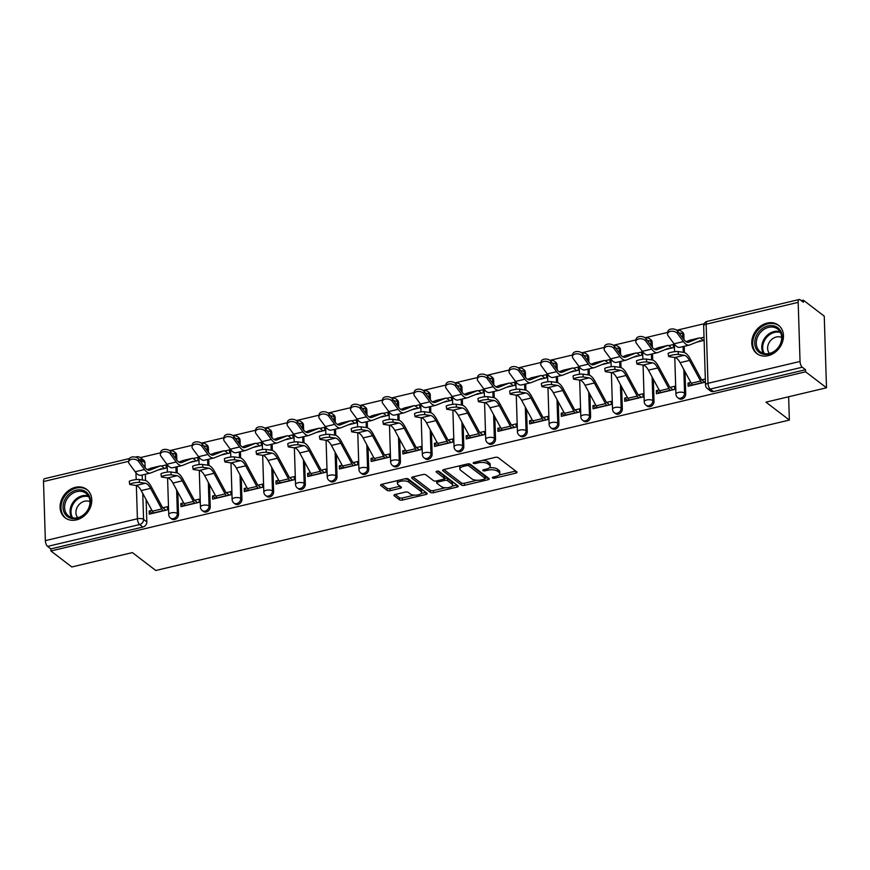 <?xml version="1.0" encoding="UTF-8"?>
<svg xmlns="http://www.w3.org/2000/svg" width="870" height="870" viewBox="0 0 870 870"><rect width="100%" height="100%" fill="white"/><g stroke="black" fill="none" stroke-linecap="round" stroke-linejoin="round"><path stroke-width="1.3" d="M492.518 477.945A1.577 0.642 178.2 0 0 494.638 478.163L515.823 473.139A2.251 0.913 178.2 0 0 517.041 472.279A2.251 0.913 178.2 0 0 516.791 471.877L498.227 457.685A2.251 0.913 178.2 0 0 495.204 457.37L474.019 462.405A1.577 0.642 178.2 0 0 473.16 463.003A1.577 0.642 178.2 0 0 473.334 463.286A1.577 0.642 178.2 0 0 475.455 463.503L478.195 462.851A7.188 2.936 178.2 0 1 487.885 463.862L489.429 465.048A7.188 2.936 178.2 0 1 490.234 466.331A7.188 2.936 178.2 0 1 486.341 469.082L483.6 469.735A1.577 0.642 178.2 0 0 482.752 470.333A1.577 0.642 178.2 0 0 482.926 470.616A1.577 0.642 178.2 0 0 485.047 470.833L487.787 470.181A7.188 2.936 178.2 0 1 497.466 471.192L499.021 472.377A7.188 2.936 178.2 0 1 499.815 473.661A7.188 2.936 178.2 0 1 495.933 476.412L493.192 477.064A1.577 0.642 178.2 0 0 492.344 477.663A1.577 0.642 178.2 0 0 492.518 477.945M176.817 460.099L176.675 455.293A4.578 3.741 -52.6 0 0 175.381 452.617L174.228 451.737A4.578 3.741 127.4 0 1 175.512 454.401L175.642 458.512M208.517 452.574L208.365 447.767A4.578 3.741 -52.6 0 0 207.082 445.092L205.929 444.211A4.578 3.741 127.4 0 1 207.212 446.875L207.343 450.986M240.218 445.048L240.066 440.231A4.578 3.741 -52.6 0 0 238.782 437.566L237.63 436.686A4.578 3.741 127.4 0 1 238.913 439.35L239.043 443.461M271.918 437.523L271.766 432.705A4.578 3.741 -52.6 0 0 270.483 430.041L269.33 429.16A4.578 3.741 127.4 0 1 270.613 431.824L270.744 435.935M303.619 429.997L303.467 425.18A4.578 3.741 -52.6 0 0 302.184 422.515L301.031 421.624A4.578 3.741 127.4 0 1 302.314 424.299L302.445 428.41M335.32 422.472L335.167 417.654A4.578 3.741 -52.6 0 0 333.884 414.99L332.731 414.098A4.578 3.741 127.4 0 1 334.015 416.773L334.145 420.884M367.02 414.946L366.868 410.129A4.578 3.741 -52.6 0 0 365.585 407.464L364.421 406.573A4.578 3.741 127.4 0 1 365.715 409.248L365.835 413.359M398.721 407.421L398.569 402.603A4.578 3.741 -52.6 0 0 397.285 399.928L396.122 399.047A4.578 3.741 127.4 0 1 397.405 401.722L397.536 405.833M430.411 399.885L430.269 395.078A4.578 3.741 -52.6 0 0 428.975 392.403L427.822 391.522A4.578 3.741 127.4 0 1 429.106 394.197L429.236 398.308M462.111 392.359L461.959 387.552A4.578 3.741 -52.6 0 0 460.676 384.877L459.523 383.996A4.578 3.741 127.4 0 1 460.806 386.671L460.937 390.782M493.812 384.834L493.66 380.027A4.578 3.741 -52.6 0 0 492.376 377.352L491.224 376.471A4.578 3.741 127.4 0 1 492.507 379.146L492.637 383.257M525.513 377.308L525.36 372.501A4.578 3.741 -52.6 0 0 524.077 369.826L522.924 368.945A4.578 3.741 127.4 0 1 524.208 371.62L524.338 375.72M557.213 369.783L557.061 364.976A4.578 3.741 -52.6 0 0 555.778 362.301L554.625 361.42A4.578 3.741 127.4 0 1 555.908 364.084L556.039 368.195M588.914 362.257L588.762 357.45A4.578 3.741 -52.6 0 0 587.478 354.775L586.326 353.894A4.578 3.741 127.4 0 1 587.609 356.559L587.739 360.669M620.614 354.732L620.462 349.925A4.578 3.741 -52.6 0 0 619.179 347.25L618.015 346.369A4.578 3.741 127.4 0 1 619.309 349.033L619.429 353.144M652.315 347.206L652.163 342.388A4.578 3.741 -52.6 0 0 650.88 339.724L649.716 338.843A4.578 3.741 127.4 0 1 650.999 341.508L651.13 345.618M684.005 339.681L683.863 334.863A4.578 3.741 -52.6 0 0 682.569 332.199L681.417 331.318A4.578 3.741 127.4 0 1 682.7 333.982L682.83 338.093M768.134 355.667A17.846 14.572 -52.6 0 0 782.456 342.127A17.846 14.572 -52.6 0 0 778.454 325.195A17.846 14.572 -52.6 0 0 767.112 323.096A17.846 14.572 -52.6 0 0 752.778 336.625A17.846 14.572 -52.6 0 0 756.78 353.557A17.846 14.572 -52.6 0 0 768.134 355.667M76.44 519.89A17.846 14.572 -52.6 0 0 90.763 506.362A17.846 14.572 -52.6 0 0 86.761 489.429A17.846 14.572 -52.6 0 0 75.418 487.32A17.846 14.572 -52.6 0 0 61.085 500.859A17.846 14.572 -52.6 0 0 65.087 517.791A17.846 14.572 -52.6 0 0 76.44 519.89M395.165 494.497A2.251 0.913 178.2 0 0 393.958 495.356A2.251 0.913 178.2 0 0 394.208 495.759L399.406 499.739A2.251 0.913 178.2 0 0 402.44 500.054L425.974 494.464A2.251 0.913 178.2 0 0 427.181 493.605A2.251 0.913 178.2 0 0 426.931 493.203L408.378 479.022A2.251 0.913 178.2 0 0 405.355 478.707L381.821 484.296A2.251 0.913 178.2 0 0 380.603 485.155A2.251 0.913 178.2 0 0 380.853 485.558L387.139 490.365A2.251 0.913 178.2 0 0 390.162 490.68L400.243 488.287A2.251 0.913 178.2 0 0 401.451 487.428A2.251 0.913 178.2 0 0 401.2 487.026L398.079 484.644A6.014 2.458 178.2 0 1 397.416 483.557A6.014 2.458 178.2 0 1 401.962 481.034A6.014 2.458 178.2 0 1 408.759 482.11L420.971 491.441A6.014 2.458 178.2 0 1 421.645 492.529A6.014 2.458 178.2 0 1 417.089 495.052A6.014 2.458 178.2 0 1 410.303 493.975L408.269 492.42A2.251 0.913 178.2 0 0 405.235 492.105L395.165 494.497M800.041 361.441L798.182 302.358A4.578 1.87 76.6 0 1 799.225 299.508A4.578 1.87 76.6 0 1 800.161 299.791L803.412 302.271L803.347 300.183L824.249 316.169L826.5 387.781L765.948 402.157L789.373 420.058L155.795 570.492L132.37 552.591L71.819 566.968L50.906 550.982L805.598 371.805L805.533 369.717L802.27 367.227L710.225 389.075A4.578 3.741 127.4 0 1 707.31 388.542L710.572 391.032A4.578 3.741 127.4 0 0 713.487 391.565L710.225 389.075A4.578 1.87 76.6 0 1 707.995 383.3L800.041 361.441A4.578 1.87 76.6 0 0 802.27 367.227M826.5 387.781L805.598 371.805M461.437 485.014A2.251 0.913 178.2 0 0 464.471 485.329L488.005 479.74A2.251 0.913 178.2 0 0 489.212 478.881A2.251 0.913 178.2 0 0 488.962 478.478L470.409 464.297A2.251 0.913 178.2 0 0 467.386 463.982L443.841 469.561A2.251 0.913 178.2 0 0 442.634 470.42A2.251 0.913 178.2 0 0 442.884 470.822L461.437 485.014L461.372 482.926A2.251 0.913 178.2 0 0 464.406 483.241L476.999 480.251M456.989 487.102L433.456 492.692A2.251 0.913 178.2 0 1 430.422 492.376L411.869 478.195A2.251 0.913 178.2 0 1 411.619 477.793A2.251 0.913 178.2 0 1 412.837 476.934L422.907 474.541A2.251 0.913 178.2 0 1 425.93 474.857L433.456 480.61A2.251 0.913 178.2 0 0 436.479 480.925L443.167 479.337A2.251 0.913 178.2 0 0 444.374 478.478A2.251 0.913 178.2 0 0 444.124 478.076L436.294 472.084A1.577 0.642 178.2 0 1 436.12 471.801A1.577 0.642 178.2 0 1 437.305 471.138A1.577 0.642 178.2 0 1 439.078 471.42L457.946 485.841A2.251 0.913 178.2 0 1 458.196 486.243A2.251 0.913 178.2 0 1 456.989 487.102L456.924 485.058M144.975 462.818L141.712 460.328A4.578 3.741 127.4 0 0 140.429 457.653L143.691 460.143A4.578 3.741 127.4 0 1 144.975 462.818L145.127 467.625M145.333 474.259L145.529 480.512M146.127 499.652L146.823 521.902L143.572 519.412A4.578 3.741 127.4 0 1 139.635 524.556L47.589 546.404A4.578 1.87 -103.4 0 1 45.36 540.629L43.5 481.545A4.578 1.87 -103.4 0 1 44.544 478.696L129.369 458.555M803.347 300.183L801.313 300.672M704.156 323.738L676.762 330.241M667.758 332.383L645.061 337.767M636.057 339.909L613.361 345.292M604.356 347.435L581.66 352.818M572.656 354.96L549.96 360.343M540.955 362.485L518.259 367.879M509.254 370.011L486.558 375.405M477.554 377.536L454.869 382.93M445.864 385.062L423.168 390.456M414.163 392.587L391.467 397.981M382.463 400.113L359.767 405.507M350.762 407.638L328.066 413.032M319.062 415.175L296.365 420.558M287.361 422.7L264.665 428.083M255.66 430.226L232.964 435.609M223.96 437.751L201.274 443.135M192.27 445.277L169.574 450.66M160.569 452.802L140.353 457.598M50.906 550.982L50.841 548.894L47.589 546.404M687.463 341.16L686.821 341.421M690.823 382.43L688.039 383.094L691.182 385.508M688.039 383.094L688.137 386.226L705.429 382.126M659.123 389.967L656.339 390.619L656.437 393.751L674.718 389.412L674.62 386.28L669.976 387.389M665.235 349.599L673.413 347.652L673.315 344.52L668.617 345.64M655.762 348.685L655.132 348.946M656.339 390.619L659.482 393.033M627.422 397.492L624.638 398.145L624.736 401.277L643.028 396.937L642.93 393.805L638.275 394.915M633.534 357.124L641.712 355.178L641.614 352.046L636.916 353.166M624.062 356.221L623.431 356.472M624.638 398.145L627.781 400.559M595.722 405.018L592.938 405.67L593.035 408.802L611.327 404.463L611.229 401.331L606.575 402.44M601.833 364.65L610.011 362.703L609.913 359.571L605.215 360.691M592.361 363.747L591.731 363.997M592.938 405.67L596.091 408.084M564.021 412.543L561.237 413.206L561.335 416.338L579.627 411.988L579.529 408.856L574.874 409.966M570.133 372.175L578.311 370.239L578.213 367.107L573.526 368.217M560.661 371.272L560.03 371.523M561.237 413.206L564.391 415.61M532.32 420.069L529.536 420.732L529.634 423.864L547.926 419.514L547.828 416.382L543.184 417.491M538.432 379.701L546.61 377.765L546.512 374.633L541.825 375.742M528.96 378.798L528.329 379.048M529.536 420.732L532.69 423.135M500.62 427.594L497.836 428.257L497.934 431.389L516.225 427.039L516.127 423.907L511.484 425.017M506.742 387.226L514.909 385.29L514.812 382.158L510.124 383.268M497.259 386.323L496.629 386.574M497.836 428.257L500.989 430.661M468.919 435.12L466.146 435.783L466.244 438.915L484.525 434.576L484.427 431.444L479.783 432.542M475.042 394.752L483.22 392.816L483.111 389.684L478.424 390.793M465.57 393.849L464.928 394.099M466.146 435.783L469.289 438.186M437.229 442.645L434.445 443.308L434.543 446.44L452.824 442.101L452.726 438.969L448.083 440.068M443.341 402.277L451.519 400.341L451.421 397.209L446.723 398.319M433.869 401.374L433.227 401.625M434.445 443.308L437.588 445.712M405.529 450.171L402.745 450.834L402.843 453.966L421.123 449.627L421.026 446.495L416.382 447.593M411.64 409.803L419.818 407.867L419.721 404.735L415.023 405.844M402.168 408.9L401.538 409.15M402.745 450.834L405.888 453.237M373.828 457.696L371.044 458.359L371.142 461.491L389.434 457.152L389.336 454.02L384.681 455.119M379.94 417.328L388.118 415.392L388.02 412.26L383.322 413.37M370.468 416.425L369.837 416.686M371.044 458.359L374.187 460.763M342.127 465.222L339.344 465.885L339.441 469.017L357.733 464.678L357.635 461.546L352.981 462.644M348.239 424.864L356.417 422.918L356.319 419.786L351.621 420.906M338.767 423.951L338.136 424.212M339.344 465.885L342.497 468.288M310.427 472.747L307.643 473.41L307.741 476.542L326.032 472.203L325.935 469.071L321.28 470.17M316.539 432.39L324.717 430.443L324.619 427.311L319.932 428.431M307.066 431.476L306.436 431.737M307.643 473.41L310.797 475.825M278.726 480.273L275.942 480.936L276.04 484.068L294.332 479.729L294.234 476.597L289.59 477.695M284.838 439.915L293.016 437.969L292.918 434.837L288.231 435.957M275.366 439.002L274.735 439.263M275.942 480.936L279.096 483.35M247.026 487.809L244.242 488.462L244.339 491.594L262.631 487.254L262.533 484.122L257.89 485.232M253.148 447.441L261.315 445.494L261.217 442.362L256.53 443.482M243.665 446.527L243.034 446.788M244.242 488.462L247.395 490.876M215.325 495.334L212.541 495.987L212.65 499.119L230.931 494.78L230.833 491.648L226.189 492.757M221.448 454.966L229.626 453.02L229.517 449.888L224.83 451.008M211.975 454.064L211.334 454.314M212.541 495.987L215.695 498.401M183.635 502.86L180.851 503.512L180.949 506.644L199.23 502.305L199.132 499.173L194.488 500.283M189.747 462.492L197.925 460.545L197.827 457.413L193.129 458.533M180.275 461.589L179.633 461.839M180.851 503.512L183.994 505.927M151.935 510.385L149.151 511.049L149.249 514.181L167.529 509.831L167.431 506.699L162.788 507.808M158.046 470.017L166.224 468.071L166.126 464.95L161.428 466.059M177.034 466.733L177.23 472.986M177.828 492.126L178.524 514.377L177.371 513.496A4.578 3.741 127.4 0 1 174.99 517.944A4.578 3.741 127.4 0 1 170.531 518.096L171.684 518.977A4.578 3.741 -52.6 0 0 176.142 518.824A4.578 3.741 -52.6 0 0 178.524 514.377M208.724 459.208L208.93 465.461M209.529 484.601L210.225 506.851L209.072 505.97A4.578 3.741 127.4 0 1 206.679 510.418A4.578 3.741 127.4 0 1 202.231 510.57L203.384 511.451A4.578 3.741 -52.6 0 0 207.843 511.299A4.578 3.741 -52.6 0 0 210.225 506.851M240.424 451.682L240.62 457.935M241.229 477.075L241.925 499.326L240.772 498.445A4.578 3.741 127.4 0 1 238.38 502.893A4.578 3.741 127.4 0 1 233.921 503.045L235.085 503.926A4.578 3.741 -52.6 0 0 239.544 503.773A4.578 3.741 -52.6 0 0 241.925 499.326M272.125 444.157L272.321 450.41M272.93 469.55L273.626 491.8L272.473 490.908A4.578 3.741 127.4 0 1 270.081 495.367A4.578 3.741 127.4 0 1 265.622 495.519L266.785 496.4A4.578 3.741 -52.6 0 0 271.233 496.248A4.578 3.741 -52.6 0 0 273.626 491.8M303.826 436.631L304.022 442.873M304.62 462.024L305.326 484.275L304.174 483.383A4.578 3.741 127.4 0 1 301.781 487.842A4.578 3.741 127.4 0 1 297.322 487.983L298.475 488.875A4.578 3.741 -52.6 0 0 302.934 488.722A4.578 3.741 -52.6 0 0 305.326 484.275M335.526 429.106L335.722 435.348M336.32 454.499L337.027 476.749L335.863 475.857A4.578 3.741 127.4 0 1 333.482 480.316A4.578 3.741 127.4 0 1 329.023 480.457L330.176 481.349A4.578 3.741 -52.6 0 0 334.635 481.197A4.578 3.741 -52.6 0 0 337.027 476.749M367.227 421.58L367.423 427.822M368.021 446.973L368.728 469.213L367.564 468.332A4.578 3.741 127.4 0 1 365.183 472.791A4.578 3.741 127.4 0 1 360.724 472.932L361.876 473.824A4.578 3.741 -52.6 0 0 366.335 473.671A4.578 3.741 -52.6 0 0 368.728 469.213M398.928 414.055L399.123 420.297M399.721 439.448L400.417 461.687L399.265 460.806A4.578 3.741 127.4 0 1 396.883 465.265A4.578 3.741 127.4 0 1 392.424 465.406L393.577 466.287A4.578 3.741 -52.6 0 0 398.036 466.146A4.578 3.741 -52.6 0 0 400.417 461.687M430.628 406.529L430.824 412.771M431.422 431.922L432.118 454.162L430.965 453.281A4.578 3.741 127.4 0 1 428.584 457.74A4.578 3.741 127.4 0 1 424.125 457.881L425.278 458.762A4.578 3.741 -52.6 0 0 429.736 458.62A4.578 3.741 -52.6 0 0 432.118 454.162M462.318 398.993L462.525 405.246M463.123 424.397L463.819 446.636L462.666 445.755A4.578 3.741 127.4 0 1 460.273 450.203A4.578 3.741 127.4 0 1 455.826 450.355L456.978 451.236A4.578 3.741 -52.6 0 0 461.437 451.095A4.578 3.741 -52.6 0 0 463.819 446.636M494.019 391.467L494.214 397.721M494.823 416.871L495.519 439.111L494.367 438.23A4.578 3.741 127.4 0 1 491.974 442.678A4.578 3.741 127.4 0 1 487.526 442.83L488.679 443.711A4.578 3.741 -52.6 0 0 493.138 443.569A4.578 3.741 -52.6 0 0 495.519 439.111M525.719 383.942L525.915 390.195M526.524 409.346L527.22 431.585L526.067 430.704A4.578 3.741 127.4 0 1 523.675 435.152A4.578 3.741 127.4 0 1 519.216 435.304L520.38 436.185A4.578 3.741 -52.6 0 0 524.827 436.044A4.578 3.741 -52.6 0 0 527.22 431.585M557.42 376.416L557.616 382.669M558.225 401.81L558.921 424.06L557.768 423.179A4.578 3.741 127.4 0 1 555.375 427.627A4.578 3.741 127.4 0 1 550.917 427.779L552.08 428.66A4.578 3.741 -52.6 0 0 556.528 428.508A4.578 3.741 -52.6 0 0 558.921 424.06M589.12 368.891L589.316 375.144M589.914 394.284L590.621 416.534L589.458 415.653A4.578 3.741 127.4 0 1 587.076 420.101A4.578 3.741 127.4 0 1 582.617 420.253L583.77 421.134A4.578 3.741 -52.6 0 0 588.229 420.982A4.578 3.741 -52.6 0 0 590.621 416.534M620.821 361.365L621.017 367.618M621.615 386.758L622.322 409.009L621.158 408.128A4.578 3.741 127.4 0 1 618.777 412.576A4.578 3.741 127.4 0 1 614.318 412.728L615.471 413.609A4.578 3.741 -52.6 0 0 619.929 413.457A4.578 3.741 -52.6 0 0 622.322 409.009M652.522 353.84L652.717 360.093M653.316 379.233L654.012 401.483L652.859 400.602A4.578 3.741 127.4 0 1 650.477 405.05A4.578 3.741 127.4 0 1 646.018 405.202L647.171 406.083A4.578 3.741 -52.6 0 0 651.63 405.931A4.578 3.741 -52.6 0 0 654.012 401.483M684.222 346.314L684.418 352.567M685.016 371.707L685.712 393.958L684.559 393.066A4.578 3.741 127.4 0 1 682.178 397.525A4.578 3.741 127.4 0 1 677.719 397.677L678.872 398.558A4.578 3.741 -52.6 0 0 683.331 398.406A4.578 3.741 -52.6 0 0 685.712 393.958M789.373 420.058L788.633 396.763M148.574 469.115L147.943 469.365M704.015 337.234L700.317 338.115M696.935 342.073L704.113 340.366M705.331 378.994L701.677 379.853M149.151 511.049L152.293 513.452M50.841 548.894L142.898 527.046A4.578 3.741 -52.6 0 0 146.823 521.902M805.533 369.717L713.487 391.565M499.815 473.661L499.75 471.573A7.188 2.936 178.2 0 0 498.956 470.289L499.021 472.377M489.342 467.81A7.188 2.936 178.2 0 1 497.401 469.104L498.956 470.289M490.234 466.331L490.169 464.243A7.188 2.936 178.2 0 0 489.364 462.96L489.429 465.048M482.611 460.36A7.188 2.936 178.2 0 1 487.82 461.774L489.364 462.96M499.097 474.998L515.725 471.051M443.885 469.561L461.372 482.926M485.21 478.304L487.896 477.663M484.362 479.152A1.577 0.642 178.2 0 0 485.21 478.554A1.577 0.642 178.2 0 0 485.036 478.272L468.745 465.82A1.577 0.642 178.2 0 0 466.635 465.602L463.743 466.287A7.188 2.936 178.2 0 0 459.849 469.039A7.188 2.936 178.2 0 0 460.654 470.322L471.79 478.837A7.188 2.936 178.2 0 0 481.469 479.848L484.362 479.152M484.992 476.76A1.577 0.642 178.2 0 0 485.145 476.466A1.577 0.642 178.2 0 0 484.971 476.184L485.036 478.272M468.843 463.851L484.971 476.184M460.513 465.613A7.188 2.936 178.2 0 0 459.784 466.951L459.849 469.039M456.88 485.025L452.085 486.167M445.418 487.744L433.39 490.604L433.456 492.692M412.869 476.923L430.356 490.288A2.251 0.913 178.2 0 0 433.39 490.604M444.374 478.478L444.309 476.39A2.251 0.913 178.2 0 0 444.059 475.988L437.686 471.105M441.264 486.58A6.014 2.458 178.2 0 0 448.061 487.657A6.014 2.458 178.2 0 0 452.607 485.123A6.014 2.458 178.2 0 0 451.932 484.046L447.637 480.751A2.251 0.913 178.2 0 0 444.603 480.436L437.925 482.023A2.251 0.913 178.2 0 0 436.707 482.883A2.251 0.913 178.2 0 0 436.957 483.285L441.264 486.58M452.607 485.123L452.541 483.035A6.014 2.458 178.2 0 0 451.867 481.958L451.932 484.046M444.374 478.391L444.537 478.348A2.251 0.913 178.2 0 1 447.571 478.663L451.867 481.958M421.645 492.529L421.58 490.441A6.014 2.458 178.2 0 0 420.906 489.353L420.971 491.441M404.702 478.859A6.014 2.458 178.2 0 1 408.693 480.022L420.906 489.353M397.797 480.501A6.014 2.458 178.2 0 0 397.351 481.469L397.416 483.557M381.854 484.285L387.074 488.277A2.251 0.913 178.2 0 0 390.097 488.592L400.135 486.21M395.208 494.486L399.341 497.651A2.251 0.913 178.2 0 0 402.375 497.966L414.283 495.139M421.189 493.497L425.865 492.387M667.54 333.852L667.866 331.568A5.263 3.328 8.1 0 1 672.097 328.936A5.263 3.328 8.1 0 1 677.752 331.198L677.425 333.482A5.263 3.328 -171.9 0 0 671.781 331.22A5.263 3.328 -171.9 0 0 667.54 333.852A5.263 3.328 -171.9 0 0 668.084 335.7L674.054 343.802A17.161 7.014 76.6 0 0 679.883 347.337L689.236 345.118A17.161 7.014 76.6 0 0 689.649 344.988L700.013 340.833A2.751 1.12 -103.4 0 1 700.078 340.812A2.751 1.12 -103.4 0 1 700.633 340.986L700.839 341.138M703.482 340.518L700.546 338.267A5.72 2.338 76.6 0 0 699.393 337.919A5.72 2.338 76.6 0 0 699.252 337.962L688.888 342.117A14.192 5.796 -103.4 0 1 688.551 342.225A14.192 5.796 -103.4 0 1 683.722 339.3L677.752 331.198M690.182 340.116A5.72 2.338 76.6 0 0 690.04 340.137A5.72 2.338 76.6 0 0 689.91 340.181L686.147 341.692M677.425 333.482L683.396 341.584A17.161 7.014 76.6 0 0 689.236 345.118M678.48 354.449A5.263 0.772 170.5 0 0 672.586 354.993A5.263 0.772 170.5 0 0 668.617 356.428A5.263 0.772 170.5 0 0 669.139 356.667L674.881 357.516L684.222 355.297L678.48 354.449L678.002 351.545L683.744 352.394A17.161 7.014 -103.4 0 1 690.073 358.603L701.22 379.2A2.751 1.12 76.6 0 0 701.862 380.027L704.798 382.267M668.617 356.428L668.138 353.524A5.263 0.772 -9.5 0 1 672.097 352.089A5.263 0.772 -9.5 0 1 678.002 351.545M702.155 382.898L701.949 382.735A5.72 2.338 -103.4 0 1 700.611 381.027L689.464 360.43A14.192 5.796 76.6 0 0 684.222 355.297M692.803 385.116L692.596 384.953A5.72 2.338 -103.4 0 1 691.258 383.246L680.112 362.649A14.192 5.796 76.6 0 0 674.881 357.516M635.85 341.377L636.166 339.093A5.263 3.328 8.1 0 1 640.407 336.462A5.263 3.328 8.1 0 1 646.051 338.734L645.736 341.007A5.263 3.328 -171.9 0 0 640.081 338.745A5.263 3.328 -171.9 0 0 635.85 341.377A5.263 3.328 -171.9 0 0 636.383 343.226L642.354 351.328A17.161 7.014 76.6 0 0 648.193 354.873L657.535 352.644A17.161 7.014 76.6 0 0 657.948 352.524L668.312 348.359A2.751 1.12 -103.4 0 1 668.377 348.337A2.751 1.12 -103.4 0 1 668.932 348.511L669.139 348.663M671.792 348.043L668.845 345.792A5.72 2.338 76.6 0 0 667.692 345.444A5.72 2.338 76.6 0 0 667.551 345.488L657.187 349.642A14.192 5.796 -103.4 0 1 656.85 349.751A14.192 5.796 -103.4 0 1 652.021 346.825L646.051 338.734M658.481 347.641A5.72 2.338 76.6 0 0 658.34 347.663A5.72 2.338 76.6 0 0 658.209 347.706L654.447 349.218M645.736 341.007L651.695 349.109A17.161 7.014 76.6 0 0 657.535 352.644M604.15 348.903L604.476 346.63A5.263 3.328 8.1 0 1 608.706 343.998A5.263 3.328 8.1 0 1 614.35 346.26L614.035 348.533A5.263 3.328 -171.9 0 0 608.38 346.271A5.263 3.328 -171.9 0 0 604.15 348.903A5.263 3.328 -171.9 0 0 604.683 350.751L610.653 358.853A17.161 7.014 76.6 0 0 616.493 362.398L625.834 360.18A17.161 7.014 76.6 0 0 626.248 360.049L636.612 355.884A2.751 1.12 -103.4 0 1 636.677 355.863A2.751 1.12 -103.4 0 1 637.231 356.037L637.449 356.2M640.092 355.569L637.144 353.318A5.72 2.338 76.6 0 0 635.992 352.97A5.72 2.338 76.6 0 0 635.85 353.013L625.486 357.178A14.192 5.796 -103.4 0 1 625.149 357.276A14.192 5.796 -103.4 0 1 620.321 354.351L614.35 346.26M626.781 355.167A5.72 2.338 76.6 0 0 626.639 355.188A5.72 2.338 76.6 0 0 626.509 355.232L622.746 356.743M614.035 348.533L620.005 356.635A17.161 7.014 76.6 0 0 625.834 360.18M572.449 356.428L572.775 354.155A5.263 3.328 8.1 0 1 577.006 351.523A5.263 3.328 8.1 0 1 582.661 353.785L582.334 356.058A5.263 3.328 -171.9 0 0 576.679 353.796A5.263 3.328 -171.9 0 0 572.449 356.428A5.263 3.328 -171.9 0 0 572.982 358.288L578.952 366.379A17.161 7.014 76.6 0 0 584.792 369.924L594.134 367.705A17.161 7.014 76.6 0 0 594.547 367.575L604.911 363.41A2.751 1.12 -103.4 0 1 604.976 363.399A2.751 1.12 -103.4 0 1 605.531 363.562L605.748 363.725M608.391 363.094L605.455 360.843A5.72 2.338 76.6 0 0 604.291 360.495A5.72 2.338 76.6 0 0 604.161 360.539L593.786 364.704A14.192 5.796 -103.4 0 1 593.449 364.802A14.192 5.796 -103.4 0 1 588.62 361.887L582.661 353.785M595.091 362.692A5.72 2.338 76.6 0 0 594.949 362.714A5.72 2.338 76.6 0 0 594.808 362.757L591.045 364.269M582.334 356.058L588.305 364.16A17.161 7.014 76.6 0 0 594.134 367.705M780.564 344.248A15.442 12.604 127.4 0 1 761.989 353.851A15.442 12.604 127.4 0 1 756.356 335.798A15.442 12.604 127.4 0 1 774.931 326.185A15.442 12.604 127.4 0 1 780.564 344.248M757.781 336.505A14.301 11.669 -52.6 0 0 760.304 351.784A14.301 11.669 -52.6 0 0 780.183 344.335A14.301 11.669 -52.6 0 0 777.671 329.056A14.301 11.669 -52.6 0 0 757.781 336.505M781.684 337.484A10.179 8.308 -52.6 0 0 768.678 343.498A10.179 8.308 -52.6 0 0 769.482 353.448M779.814 326.402A17.737 14.475 -52.6 0 0 779.226 325.935A17.737 14.475 -52.6 0 0 754.562 335.167A17.737 14.475 -52.6 0 0 757.694 354.112A17.737 14.475 -52.6 0 0 758.303 354.547M88.86 508.471A15.442 12.604 127.4 0 1 70.285 518.085A15.442 12.604 127.4 0 1 64.663 500.022A15.442 12.604 127.4 0 1 83.237 490.419A15.442 12.604 127.4 0 1 88.86 508.471M66.087 500.739A14.301 11.669 -52.6 0 0 68.599 516.008A14.301 11.669 -52.6 0 0 88.49 508.558A14.301 11.669 -52.6 0 0 85.978 493.29A14.301 11.669 -52.6 0 0 66.087 500.739M89.991 501.707A10.179 8.308 -52.6 0 0 76.984 507.721A10.179 8.308 -52.6 0 0 77.789 517.683M88.12 490.637A17.737 14.475 -52.6 0 0 87.533 490.158A17.737 14.475 -52.6 0 0 62.868 499.391A17.737 14.475 -52.6 0 0 65.989 518.335A17.737 14.475 -52.6 0 0 66.609 518.781M646.791 361.974A5.263 0.772 170.5 0 0 640.885 362.518A5.263 0.772 170.5 0 0 636.916 363.954A5.263 0.772 170.5 0 0 637.438 364.193L643.18 365.041L652.522 362.823L646.791 361.974L646.301 359.071L652.043 359.919A17.161 7.014 -103.4 0 1 658.372 366.129L669.519 386.726A2.751 1.12 76.6 0 0 670.161 387.552L673.097 389.793M636.916 363.954L636.438 361.05A5.263 0.772 -9.5 0 1 640.407 359.614A5.263 0.772 -9.5 0 1 646.301 359.071M670.455 390.423L670.248 390.26A5.72 2.338 -103.4 0 1 668.91 388.553L657.764 367.956A14.192 5.796 76.6 0 0 652.522 362.823M661.113 392.642L660.895 392.49A5.72 2.338 -103.4 0 1 659.558 390.771L648.411 370.174A14.192 5.796 76.6 0 0 643.18 365.041M615.09 369.5A5.263 0.772 170.5 0 0 609.185 370.044A5.263 0.772 170.5 0 0 605.226 371.479A5.263 0.772 170.5 0 0 605.737 371.718L611.479 372.567L620.832 370.348L615.09 369.5L614.601 366.596L620.343 367.444A17.161 7.014 -103.4 0 1 626.672 373.654L637.819 394.262A2.751 1.12 76.6 0 0 638.46 395.078L641.397 397.329M605.226 371.479L604.737 368.575A5.263 0.772 -9.5 0 1 608.706 367.14A5.263 0.772 -9.5 0 1 614.601 366.596M638.754 397.949L638.547 397.797A5.72 2.338 -103.4 0 1 637.21 396.078L626.063 375.481A14.192 5.796 76.6 0 0 620.832 370.348M629.412 400.167L629.195 400.015A5.72 2.338 -103.4 0 1 627.857 398.308L616.71 377.7A14.192 5.796 76.6 0 0 611.479 372.567M583.389 377.025A5.263 0.772 170.5 0 0 577.495 377.569A5.263 0.772 170.5 0 0 573.526 379.005A5.263 0.772 170.5 0 0 574.037 379.244L579.779 380.092L589.131 377.874L583.389 377.025L582.9 374.122L588.642 374.97A17.161 7.014 -103.4 0 1 594.971 381.18L606.118 401.788A2.751 1.12 76.6 0 0 606.76 402.603L609.696 404.854M573.526 379.005L573.036 376.101A5.263 0.772 -9.5 0 1 577.006 374.665A5.263 0.772 -9.5 0 1 582.9 374.122M607.053 405.474L606.847 405.322A5.72 2.338 -103.4 0 1 605.509 403.615L594.362 383.007A14.192 5.796 76.6 0 0 589.131 377.874M597.712 407.693L597.505 407.541A5.72 2.338 -103.4 0 1 596.168 405.833L585.021 385.225A14.192 5.796 76.6 0 0 579.779 380.092M540.748 363.954L541.075 361.681A5.263 3.328 8.1 0 1 545.305 359.049A5.263 3.328 8.1 0 1 550.96 361.311L550.634 363.595A5.263 3.328 -171.9 0 0 544.979 361.322A5.263 3.328 -171.9 0 0 540.748 363.954A5.263 3.328 -171.9 0 0 541.281 365.813L547.252 373.904A17.161 7.014 76.6 0 0 553.092 377.449L562.433 375.231A17.161 7.014 76.6 0 0 562.846 375.101L573.21 370.946A2.751 1.12 -103.4 0 1 573.276 370.924A2.751 1.12 -103.4 0 1 573.841 371.088L574.048 371.251M576.69 370.62L573.754 368.369A5.72 2.338 76.6 0 0 572.59 368.021A5.72 2.338 76.6 0 0 572.46 368.064L562.085 372.229A14.192 5.796 -103.4 0 1 561.748 372.338A14.192 5.796 -103.4 0 1 556.93 369.413L550.96 361.311M563.39 370.218A5.72 2.338 76.6 0 0 563.249 370.25A5.72 2.338 76.6 0 0 563.107 370.294L559.345 371.794M550.634 363.595L556.604 371.686A17.161 7.014 76.6 0 0 562.433 375.231M509.048 371.479L509.374 369.206A5.263 3.328 8.1 0 1 513.604 366.574A5.263 3.328 8.1 0 1 519.26 368.837L518.933 371.12A5.263 3.328 -171.9 0 0 513.278 368.858A5.263 3.328 -171.9 0 0 509.048 371.479A5.263 3.328 -171.9 0 0 509.592 373.339L515.551 381.43A17.161 7.014 76.6 0 0 521.391 384.975L530.743 382.756A17.161 7.014 76.6 0 0 531.146 382.626L541.521 378.472A2.751 1.12 -103.4 0 1 541.586 378.45A2.751 1.12 -103.4 0 1 542.14 378.613L542.347 378.776M544.99 378.146L542.053 375.894A5.72 2.338 76.6 0 0 540.89 375.557A5.72 2.338 76.6 0 0 540.759 375.601L530.385 379.755A14.192 5.796 -103.4 0 1 530.047 379.864A14.192 5.796 -103.4 0 1 525.23 376.938L519.26 368.837M531.69 377.754A5.72 2.338 76.6 0 0 531.548 377.776A5.72 2.338 76.6 0 0 531.407 377.819L527.644 379.32M518.933 371.12L524.904 379.211A17.161 7.014 76.6 0 0 530.743 382.756M551.689 384.551A5.263 0.772 170.5 0 0 545.794 385.095A5.263 0.772 170.5 0 0 541.825 386.53A5.263 0.772 170.5 0 0 542.336 386.769L548.078 387.618L557.431 385.399L551.689 384.551L551.199 381.647L556.941 382.506A17.161 7.014 -103.4 0 1 563.271 388.705L574.418 409.313A2.751 1.12 76.6 0 0 575.059 410.129L578.006 412.38M541.825 386.53L541.336 383.626A5.263 0.772 -9.5 0 1 545.305 382.202A5.263 0.772 -9.5 0 1 551.199 381.647M575.353 413L575.146 412.848A5.72 2.338 -103.4 0 1 573.808 411.14L562.662 390.532A14.192 5.796 76.6 0 0 557.431 385.399M566.011 415.229L565.804 415.066A5.72 2.338 -103.4 0 1 564.467 413.359L553.32 392.751A14.192 5.796 76.6 0 0 548.078 387.618M519.988 392.076A5.263 0.772 170.5 0 0 514.094 392.62A5.263 0.772 170.5 0 0 510.124 394.056A5.263 0.772 170.5 0 0 510.646 394.295L516.378 395.154L525.73 392.925L519.988 392.076L519.499 389.173L525.241 390.032A17.161 7.014 -103.4 0 1 531.57 396.231L542.717 416.839A2.751 1.12 76.6 0 0 543.358 417.654L546.306 419.905M510.124 394.056L509.635 391.163A5.263 0.772 -9.5 0 1 513.604 389.727A5.263 0.772 -9.5 0 1 519.499 389.173M543.663 420.536L543.446 420.373A5.72 2.338 -103.4 0 1 542.108 418.666L530.961 398.058A14.192 5.796 76.6 0 0 525.73 392.925M534.31 422.755L534.104 422.592A5.72 2.338 -103.4 0 1 532.766 420.884L521.619 400.276A14.192 5.796 76.6 0 0 516.378 395.154M477.347 379.015L477.673 376.732A5.263 3.328 8.1 0 1 481.904 374.1A5.263 3.328 8.1 0 1 487.559 376.362L487.233 378.646A5.263 3.328 -171.9 0 0 481.578 376.384A5.263 3.328 -171.9 0 0 477.347 379.015A5.263 3.328 -171.9 0 0 477.891 380.864L483.85 388.966A17.161 7.014 76.6 0 0 489.69 392.5L499.043 390.282A17.161 7.014 76.6 0 0 499.445 390.151L509.82 385.997A2.751 1.12 -103.4 0 1 509.885 385.976A2.751 1.12 -103.4 0 1 510.44 386.139L510.646 386.302M513.289 385.671L510.353 383.42A5.72 2.338 76.6 0 0 509.189 383.083A5.72 2.338 76.6 0 0 509.059 383.126L498.695 387.28A14.192 5.796 -103.4 0 1 498.358 387.389A14.192 5.796 -103.4 0 1 493.529 384.464L487.559 376.362M499.989 385.279A5.72 2.338 76.6 0 0 499.848 385.301A5.72 2.338 76.6 0 0 499.706 385.345L495.943 386.846M487.233 378.646L493.203 386.737A17.161 7.014 76.6 0 0 499.043 390.282M445.647 386.541L445.973 384.257A5.263 3.328 8.1 0 1 450.203 381.625A5.263 3.328 8.1 0 1 455.858 383.887L455.532 386.171A5.263 3.328 -171.9 0 0 449.877 383.909A5.263 3.328 -171.9 0 0 445.647 386.541A5.263 3.328 -171.9 0 0 446.19 388.39L452.161 396.492A17.161 7.014 76.6 0 0 457.99 400.026L467.342 397.808A17.161 7.014 76.6 0 0 467.745 397.677L478.119 393.523A2.751 1.12 -103.4 0 1 478.185 393.501A2.751 1.12 -103.4 0 1 478.739 393.664L478.946 393.827M481.588 393.196L478.652 390.956A5.72 2.338 76.6 0 0 477.499 390.608A5.72 2.338 76.6 0 0 477.358 390.652L466.994 394.806A14.192 5.796 -103.4 0 1 466.657 394.915A14.192 5.796 -103.4 0 1 461.829 391.989L455.858 383.887M468.288 392.805A5.72 2.338 76.6 0 0 468.147 392.827A5.72 2.338 76.6 0 0 468.016 392.87L464.254 394.371M455.532 386.171L461.502 394.273A17.161 7.014 76.6 0 0 467.342 397.808M413.946 394.066L414.272 391.783A5.263 3.328 8.1 0 1 418.503 389.151A5.263 3.328 8.1 0 1 424.158 391.413L423.831 393.697A5.263 3.328 -171.9 0 0 418.187 391.435A5.263 3.328 -171.9 0 0 413.946 394.066A5.263 3.328 -171.9 0 0 414.49 395.915L420.46 404.017A17.161 7.014 76.6 0 0 426.289 407.551L435.642 405.333A17.161 7.014 76.6 0 0 436.055 405.202L446.419 401.048A2.751 1.12 -103.4 0 1 446.484 401.026A2.751 1.12 -103.4 0 1 447.039 401.19L447.245 401.353M449.888 400.722L446.952 398.482A5.72 2.338 76.6 0 0 445.799 398.134A5.72 2.338 76.6 0 0 445.657 398.177L435.294 402.331A14.192 5.796 -103.4 0 1 434.956 402.44A14.192 5.796 -103.4 0 1 430.128 399.515L424.158 391.413M436.588 400.33A5.72 2.338 76.6 0 0 436.446 400.352A5.72 2.338 76.6 0 0 436.316 400.396L432.553 401.907M423.831 393.697L429.802 401.799A17.161 7.014 76.6 0 0 435.642 405.333M382.256 401.592L382.572 399.308A5.263 3.328 8.1 0 1 386.813 396.676A5.263 3.328 8.1 0 1 392.457 398.938L392.142 401.222A5.263 3.328 -171.9 0 0 386.487 398.96A5.263 3.328 -171.9 0 0 382.256 401.592A5.263 3.328 -171.9 0 0 382.789 403.441L388.76 411.543A17.161 7.014 76.6 0 0 394.599 415.077L403.941 412.858A17.161 7.014 76.6 0 0 404.354 412.728L414.718 408.574A2.751 1.12 -103.4 0 1 414.783 408.552A2.751 1.12 -103.4 0 1 415.338 408.715L415.545 408.878M418.198 408.247L415.251 406.007A5.72 2.338 76.6 0 0 414.098 405.659A5.72 2.338 76.6 0 0 413.957 405.703L403.593 409.857A14.192 5.796 -103.4 0 1 403.256 409.966A14.192 5.796 -103.4 0 1 398.427 407.04L392.457 398.938M404.887 407.856A5.72 2.338 76.6 0 0 404.746 407.878A5.72 2.338 76.6 0 0 404.615 407.921L400.852 409.433M392.142 401.222L398.101 409.324A17.161 7.014 76.6 0 0 403.941 412.858M350.556 409.117L350.882 406.834A5.263 3.328 8.1 0 1 355.112 404.202A5.263 3.328 8.1 0 1 360.756 406.464L360.441 408.748A5.263 3.328 -171.9 0 0 354.786 406.486A5.263 3.328 -171.9 0 0 350.556 409.117A5.263 3.328 -171.9 0 0 351.088 410.966L357.059 419.068A17.161 7.014 76.6 0 0 362.899 422.602L372.24 420.384A17.161 7.014 76.6 0 0 372.654 420.253L383.017 416.099A2.751 1.12 -103.4 0 1 383.083 416.077A2.751 1.12 -103.4 0 1 383.637 416.241L383.855 416.404M386.497 415.773L383.55 413.533A5.72 2.338 76.6 0 0 382.398 413.185A5.72 2.338 76.6 0 0 382.256 413.228L371.892 417.382A14.192 5.796 -103.4 0 1 371.555 417.491A14.192 5.796 -103.4 0 1 366.727 414.566L360.756 406.464M373.187 415.381A5.72 2.338 76.6 0 0 373.045 415.403A5.72 2.338 76.6 0 0 372.915 415.447L369.152 416.958M360.441 408.748L366.4 416.85A17.161 7.014 76.6 0 0 372.24 420.384M318.855 416.643L319.181 414.359A5.263 3.328 8.1 0 1 323.412 411.727A5.263 3.328 8.1 0 1 329.067 413.989L328.74 416.273A5.263 3.328 -171.9 0 0 323.085 414.011A5.263 3.328 -171.9 0 0 318.855 416.643A5.263 3.328 -171.9 0 0 319.388 418.492L325.358 426.594A17.161 7.014 76.6 0 0 331.198 430.128L340.54 427.909A17.161 7.014 76.6 0 0 340.953 427.779L351.317 423.625A2.751 1.12 -103.4 0 1 351.382 423.603A2.751 1.12 -103.4 0 1 351.937 423.766L352.154 423.929M354.797 423.298L351.861 421.058A5.72 2.338 76.6 0 0 350.697 420.71A5.72 2.338 76.6 0 0 350.566 420.754L340.192 424.908A14.192 5.796 -103.4 0 1 339.855 425.017A14.192 5.796 -103.4 0 1 335.026 422.091L329.067 413.989M341.497 422.907A5.72 2.338 76.6 0 0 341.355 422.929A5.72 2.338 76.6 0 0 341.214 422.972L337.451 424.484M328.74 416.273L334.711 424.375A17.161 7.014 76.6 0 0 340.54 427.909M287.154 424.168L287.481 421.885A5.263 3.328 8.1 0 1 291.711 419.253A5.263 3.328 8.1 0 1 297.366 421.515L297.04 423.799A5.263 3.328 -171.9 0 0 291.385 421.537A5.263 3.328 -171.9 0 0 287.154 424.168A5.263 3.328 -171.9 0 0 287.687 426.017L293.658 434.119A17.161 7.014 76.6 0 0 299.497 437.653L308.839 435.435A17.161 7.014 76.6 0 0 309.252 435.304L319.616 431.15A2.751 1.12 -103.4 0 1 319.681 431.128A2.751 1.12 -103.4 0 1 320.236 431.303L320.454 431.455M323.096 430.835L320.16 428.584A5.72 2.338 76.6 0 0 318.996 428.236A5.72 2.338 76.6 0 0 318.866 428.279L308.491 432.433A14.192 5.796 -103.4 0 1 308.154 432.542A14.192 5.796 -103.4 0 1 303.336 429.617L297.366 421.515M309.796 430.433A5.72 2.338 76.6 0 0 309.655 430.454A5.72 2.338 76.6 0 0 309.513 430.498L305.751 432.009M297.04 423.799L303.01 431.901A17.161 7.014 76.6 0 0 308.839 435.435M255.454 431.694L255.78 429.41A5.263 3.328 8.1 0 1 260.01 426.778A5.263 3.328 8.1 0 1 265.665 429.04L265.339 431.324A5.263 3.328 -171.9 0 0 259.684 429.062A5.263 3.328 -171.9 0 0 255.454 431.694A5.263 3.328 -171.9 0 0 255.987 433.543L261.957 441.645A17.161 7.014 76.6 0 0 267.797 445.179L277.149 442.96A17.161 7.014 76.6 0 0 277.552 442.83L287.926 438.676A2.751 1.12 -103.4 0 1 287.992 438.654A2.751 1.12 -103.4 0 1 288.546 438.828L288.753 438.98M291.396 438.36L288.459 436.109A5.72 2.338 76.6 0 0 287.296 435.761A5.72 2.338 76.6 0 0 287.165 435.805L276.791 439.959A14.192 5.796 -103.4 0 1 276.453 440.068A14.192 5.796 -103.4 0 1 271.636 437.142L265.665 429.04M278.095 437.958A5.72 2.338 76.6 0 0 277.954 437.98A5.72 2.338 76.6 0 0 277.813 438.023L274.05 439.535M265.339 431.324L271.309 439.426A17.161 7.014 76.6 0 0 277.149 442.96M488.287 399.602A5.263 0.772 170.5 0 0 482.393 400.156A5.263 0.772 170.5 0 0 478.424 401.581A5.263 0.772 170.5 0 0 478.946 401.82L484.688 402.679L494.029 400.461L488.287 399.602L487.798 396.698L493.54 397.557A17.161 7.014 -103.4 0 1 499.88 403.756L511.027 424.364A2.751 1.12 76.6 0 0 511.669 425.18L514.605 427.431M478.424 401.581L477.934 398.688A5.263 0.772 -9.5 0 1 481.904 397.253A5.263 0.772 -9.5 0 1 487.798 396.698M511.962 428.062L511.745 427.899A5.72 2.338 -103.4 0 1 510.407 426.191L499.26 405.583A14.192 5.796 76.6 0 0 494.029 400.461M502.61 430.28L502.403 430.117A5.72 2.338 -103.4 0 1 501.066 428.41L489.919 407.802A14.192 5.796 76.6 0 0 484.688 402.679M456.587 407.127A5.263 0.772 170.5 0 0 450.693 407.682A5.263 0.772 170.5 0 0 446.723 409.117A5.263 0.772 170.5 0 0 447.245 409.346L452.987 410.205L462.329 407.986L456.587 407.127L456.097 404.224L461.839 405.083A17.161 7.014 -103.4 0 1 468.18 411.292L479.326 431.89A2.751 1.12 76.6 0 0 479.968 432.705L482.904 434.956M446.723 409.117L446.234 406.214A5.263 0.772 -9.5 0 1 450.203 404.778A5.263 0.772 -9.5 0 1 456.097 404.224M480.262 435.587L480.055 435.424A5.72 2.338 -103.4 0 1 478.717 433.717L467.571 413.109A14.192 5.796 76.6 0 0 462.329 407.986M470.909 437.806L470.703 437.643A5.72 2.338 -103.4 0 1 469.365 435.935L458.218 415.327A14.192 5.796 76.6 0 0 452.987 410.205M424.886 414.653A5.263 0.772 170.5 0 0 418.992 415.207A5.263 0.772 170.5 0 0 415.023 416.643A5.263 0.772 170.5 0 0 415.545 416.871L421.287 417.73L430.628 415.512L424.886 414.653L424.408 411.76L430.139 412.608A17.161 7.014 -103.4 0 1 436.479 418.818L447.626 439.415A2.751 1.12 76.6 0 0 448.267 440.231L451.204 442.482M415.023 416.643L414.544 413.739A5.263 0.772 -9.5 0 1 418.503 412.304A5.263 0.772 -9.5 0 1 424.408 411.76M448.561 443.113L448.354 442.95A5.72 2.338 -103.4 0 1 447.017 441.242L435.87 420.634A14.192 5.796 76.6 0 0 430.628 415.512M439.209 445.331L439.002 445.168A5.72 2.338 -103.4 0 1 437.664 443.461L426.517 422.863A14.192 5.796 76.6 0 0 421.287 417.73M393.196 422.178A5.263 0.772 170.5 0 0 387.291 422.733A5.263 0.772 170.5 0 0 383.322 424.168A5.263 0.772 170.5 0 0 383.844 424.408L389.586 425.256L398.928 423.037L393.196 422.178L392.707 419.286L398.449 420.134A17.161 7.014 -103.4 0 1 404.778 426.344L415.925 446.941A2.751 1.12 76.6 0 0 416.567 447.756L419.503 450.007M383.322 424.168L382.844 421.265A5.263 0.772 -9.5 0 1 386.813 419.829A5.263 0.772 -9.5 0 1 392.707 419.286M416.86 450.638L416.654 450.475A5.72 2.338 -103.4 0 1 415.316 448.768L404.169 428.171A14.192 5.796 76.6 0 0 398.928 423.037M407.519 452.857L407.301 452.694A5.72 2.338 -103.4 0 1 405.964 450.986L394.817 430.389A14.192 5.796 76.6 0 0 389.586 425.256M361.496 429.715A5.263 0.772 170.5 0 0 355.591 430.258A5.263 0.772 170.5 0 0 351.632 431.694A5.263 0.772 170.5 0 0 352.143 431.933L357.885 432.781L367.238 430.563L361.496 429.715L361.006 426.811L366.748 427.659A17.161 7.014 -103.4 0 1 373.078 433.869L384.225 454.466A2.751 1.12 76.6 0 0 384.866 455.293L387.803 457.533M351.632 431.694L351.143 428.79A5.263 0.772 -9.5 0 1 355.112 427.355A5.263 0.772 -9.5 0 1 361.006 426.811M385.16 458.164L384.953 458.001A5.72 2.338 -103.4 0 1 383.616 456.293L372.469 435.696A14.192 5.796 76.6 0 0 367.238 430.563M375.818 460.382L375.601 460.219A5.72 2.338 -103.4 0 1 374.263 458.512L363.116 437.914A14.192 5.796 76.6 0 0 357.885 432.781M329.795 437.24A5.263 0.772 170.5 0 0 323.901 437.784A5.263 0.772 170.5 0 0 319.932 439.219A5.263 0.772 170.5 0 0 320.443 439.459L326.185 440.307L335.537 438.088L329.795 437.24L329.306 434.337L335.048 435.185A17.161 7.014 -103.4 0 1 341.377 441.394L352.524 461.992A2.751 1.12 76.6 0 0 353.166 462.818L356.102 465.058M319.932 439.219L319.442 436.316A5.263 0.772 -9.5 0 1 323.412 434.88A5.263 0.772 -9.5 0 1 329.306 434.337M353.459 465.689L353.253 465.526A5.72 2.338 -103.4 0 1 351.915 463.819L340.768 443.221A14.192 5.796 76.6 0 0 335.537 438.088M344.118 467.908L343.911 467.745A5.72 2.338 -103.4 0 1 342.573 466.037L331.426 445.44A14.192 5.796 76.6 0 0 326.185 440.307M298.095 444.766A5.263 0.772 170.5 0 0 292.2 445.309A5.263 0.772 170.5 0 0 288.231 446.745A5.263 0.772 170.5 0 0 288.742 446.984L294.484 447.832L303.837 445.614L298.095 444.766L297.605 441.862L303.347 442.71A17.161 7.014 -103.4 0 1 309.676 448.92L320.823 469.517A2.751 1.12 76.6 0 0 321.465 470.344L324.412 472.584M288.231 446.745L287.742 443.841A5.263 0.772 -9.5 0 1 291.711 442.406A5.263 0.772 -9.5 0 1 297.605 441.862M321.759 473.215L321.552 473.052A5.72 2.338 -103.4 0 1 320.214 471.344L309.067 450.747A14.192 5.796 76.6 0 0 303.837 445.614M312.417 475.433L312.21 475.27A5.72 2.338 -103.4 0 1 310.873 473.563L299.726 452.965A14.192 5.796 76.6 0 0 294.484 447.832M266.394 452.291A5.263 0.772 170.5 0 0 260.5 452.835A5.263 0.772 170.5 0 0 256.53 454.27A5.263 0.772 170.5 0 0 257.041 454.51L262.783 455.358L272.136 453.139L266.394 452.291L265.905 449.388L271.647 450.236A17.161 7.014 -103.4 0 1 277.976 456.445L289.123 477.043A2.751 1.12 76.6 0 0 289.764 477.869L292.712 480.109M256.53 454.27L256.041 451.367A5.263 0.772 -9.5 0 1 260.01 449.931A5.263 0.772 -9.5 0 1 265.905 449.388M290.069 480.74L289.851 480.577A5.72 2.338 -103.4 0 1 288.514 478.87L277.367 458.272A14.192 5.796 76.6 0 0 272.136 453.139M280.716 482.959L280.51 482.796A5.72 2.338 -103.4 0 1 279.172 481.088L268.025 460.491A14.192 5.796 76.6 0 0 262.783 455.358M223.753 439.219L224.079 436.936A5.263 3.328 8.1 0 1 228.31 434.304A5.263 3.328 8.1 0 1 233.965 436.577L233.638 438.85A5.263 3.328 -171.9 0 0 227.983 436.588A5.263 3.328 -171.9 0 0 223.753 439.219A5.263 3.328 -171.9 0 0 224.297 441.068L230.256 449.17A17.161 7.014 76.6 0 0 236.096 452.715L245.449 450.486A17.161 7.014 76.6 0 0 245.851 450.366L256.226 446.201A2.751 1.12 -103.4 0 1 256.291 446.179A2.751 1.12 -103.4 0 1 256.846 446.353L257.052 446.506M259.695 445.886L256.759 443.635A5.72 2.338 76.6 0 0 255.595 443.287A5.72 2.338 76.6 0 0 255.465 443.33L245.101 447.484A14.192 5.796 -103.4 0 1 244.764 447.593A14.192 5.796 -103.4 0 1 239.935 444.668L233.965 436.577M246.395 445.483A5.72 2.338 76.6 0 0 246.253 445.505A5.72 2.338 76.6 0 0 246.112 445.549L242.349 447.06M233.638 438.85L239.609 446.952A17.161 7.014 76.6 0 0 245.449 450.486M234.693 459.817A5.263 0.772 170.5 0 0 228.799 460.36A5.263 0.772 170.5 0 0 224.83 461.796A5.263 0.772 170.5 0 0 225.352 462.035L231.094 462.883L240.435 460.665L234.693 459.817L234.204 456.913L239.946 457.761A17.161 7.014 -103.4 0 1 246.286 463.971L257.433 484.568A2.751 1.12 76.6 0 0 258.075 485.395L261.011 487.635M224.83 461.796L224.34 458.892A5.263 0.772 -9.5 0 1 228.31 457.457A5.263 0.772 -9.5 0 1 234.204 456.913M258.368 488.266L258.151 488.103A5.72 2.338 -103.4 0 1 256.813 486.395L245.666 465.798A14.192 5.796 76.6 0 0 240.435 460.665M249.016 490.484L248.809 490.332A5.72 2.338 -103.4 0 1 247.471 488.614L236.325 468.016A14.192 5.796 76.6 0 0 231.094 462.883M192.052 446.745L192.379 444.461A5.263 3.328 8.1 0 1 196.609 441.829A5.263 3.328 8.1 0 1 202.264 444.102L201.938 446.375A5.263 3.328 -171.9 0 0 196.283 444.113A5.263 3.328 -171.9 0 0 192.052 446.745A5.263 3.328 -171.9 0 0 192.596 448.594L198.567 456.696A17.161 7.014 76.6 0 0 204.396 460.241L213.748 458.022A17.161 7.014 76.6 0 0 214.15 457.892L224.525 453.727A2.751 1.12 -103.4 0 1 224.59 453.705A2.751 1.12 -103.4 0 1 225.145 453.879L225.352 454.031M227.994 453.411L225.058 451.16A5.72 2.338 76.6 0 0 223.905 450.812A5.72 2.338 76.6 0 0 223.764 450.856L213.4 455.01A14.192 5.796 -103.4 0 1 213.063 455.119A14.192 5.796 -103.4 0 1 208.234 452.193L202.264 444.102M214.694 453.009A5.72 2.338 76.6 0 0 214.553 453.031A5.72 2.338 76.6 0 0 214.422 453.074L210.66 454.586M201.938 446.375L207.908 454.477A17.161 7.014 76.6 0 0 213.748 458.022M202.993 467.342A5.263 0.772 170.5 0 0 197.099 467.886A5.263 0.772 170.5 0 0 193.129 469.321A5.263 0.772 170.5 0 0 193.651 469.561L199.393 470.409L208.735 468.19L202.993 467.342L202.503 464.439L208.245 465.287A17.161 7.014 -103.4 0 1 214.585 471.496L225.732 492.105A2.751 1.12 76.6 0 0 226.374 492.92L229.31 495.171M193.129 469.321L192.64 466.418A5.263 0.772 -9.5 0 1 196.609 464.982A5.263 0.772 -9.5 0 1 202.503 464.439M226.668 495.791L226.461 495.639A5.72 2.338 -103.4 0 1 225.123 493.921L213.976 473.323A14.192 5.796 76.6 0 0 208.735 468.19M217.315 498.01L217.108 497.857A5.72 2.338 -103.4 0 1 215.771 496.15L204.624 475.542A14.192 5.796 76.6 0 0 199.393 470.409M160.352 454.27L160.678 451.998A5.263 3.328 8.1 0 1 164.908 449.366A5.263 3.328 8.1 0 1 170.563 451.628L170.237 453.901A5.263 3.328 -171.9 0 0 164.593 451.639A5.263 3.328 -171.9 0 0 160.352 454.27A5.263 3.328 -171.9 0 0 160.896 456.13L166.866 464.221A17.161 7.014 76.6 0 0 172.695 467.766L182.047 465.548A17.161 7.014 76.6 0 0 182.461 465.417L192.825 461.252A2.751 1.12 -103.4 0 1 192.89 461.241A2.751 1.12 -103.4 0 1 193.444 461.404L193.651 461.568M196.294 460.937L193.357 458.686A5.72 2.338 76.6 0 0 192.205 458.338A5.72 2.338 76.6 0 0 192.063 458.381L181.7 462.546A14.192 5.796 -103.4 0 1 181.362 462.644A14.192 5.796 -103.4 0 1 176.534 459.719L170.563 451.628M182.994 460.534A5.72 2.338 76.6 0 0 182.852 460.556A5.72 2.338 76.6 0 0 182.722 460.6L178.959 462.111M170.237 453.901L176.208 462.003A17.161 7.014 76.6 0 0 182.047 465.548M171.292 474.868A5.263 0.772 170.5 0 0 165.398 475.411A5.263 0.772 170.5 0 0 161.428 476.847A5.263 0.772 170.5 0 0 161.95 477.086L167.692 477.934L177.034 475.716L171.292 474.868L170.814 471.964L176.545 472.812A17.161 7.014 -103.4 0 1 182.885 479.022L194.032 499.63A2.751 1.12 76.6 0 0 194.673 500.446L197.61 502.697M161.428 476.847L160.95 473.943A5.263 0.772 -9.5 0 1 164.908 472.508A5.263 0.772 -9.5 0 1 170.814 471.964M194.967 503.317L194.76 503.164A5.72 2.338 -103.4 0 1 193.423 501.457L182.276 480.849A14.192 5.796 76.6 0 0 177.034 475.716M185.614 505.535L185.408 505.383A5.72 2.338 -103.4 0 1 184.07 503.676L172.923 483.067A14.192 5.796 76.6 0 0 167.692 477.934M128.662 461.796L128.977 459.523A5.263 3.328 8.1 0 1 133.219 456.891A5.263 3.328 8.1 0 1 138.863 459.153L138.537 461.437A5.263 3.328 -171.9 0 0 132.892 459.164A5.263 3.328 -171.9 0 0 128.662 461.796A5.263 3.328 -171.9 0 0 129.195 463.656L135.165 471.747A17.161 7.014 76.6 0 0 141.005 475.292L150.347 473.073A17.161 7.014 76.6 0 0 150.76 472.943L161.124 468.789A2.751 1.12 -103.4 0 1 161.189 468.767A2.751 1.12 -103.4 0 1 161.744 468.93L161.95 469.093M164.604 468.462L161.657 466.211A5.72 2.338 76.6 0 0 160.504 465.863A5.72 2.338 76.6 0 0 160.363 465.907L149.999 470.072A14.192 5.796 -103.4 0 1 149.662 470.181A14.192 5.796 -103.4 0 1 144.833 467.255L138.863 459.153M151.293 468.06A5.72 2.338 76.6 0 0 151.152 468.093A5.72 2.338 76.6 0 0 151.021 468.125L147.258 469.637M138.537 461.437L144.507 469.528A17.161 7.014 76.6 0 0 150.347 473.073M139.602 482.393A5.263 0.772 170.5 0 0 133.697 482.937A5.263 0.772 170.5 0 0 129.728 484.372A5.263 0.772 170.5 0 0 130.25 484.612L135.992 485.46L145.333 483.241L139.602 482.393L139.113 479.49L144.855 480.349A17.161 7.014 -103.4 0 1 151.184 486.547L162.331 507.156A2.751 1.12 76.6 0 0 162.973 507.971L165.909 510.222M129.728 484.372L129.249 481.469A5.263 0.772 -9.5 0 1 133.208 480.044A5.263 0.772 -9.5 0 1 139.113 479.49M163.266 510.842L163.06 510.69A5.72 2.338 -103.4 0 1 161.722 508.983L150.575 488.374A14.192 5.796 76.6 0 0 145.333 483.241M153.925 513.061L153.707 512.908A5.72 2.338 -103.4 0 1 152.37 511.201L141.223 490.593A14.192 5.796 76.6 0 0 135.992 485.46M494.584 476.727L494.638 478.163M475.411 462.068L475.455 463.503M485.003 469.398L485.047 470.833M176.675 455.293L175.512 454.401A4.578 1.87 178.2 0 0 171.945 453.498M208.365 447.767L207.212 446.875A4.578 1.87 178.2 0 0 203.645 445.973M240.066 440.231L238.913 439.35A4.578 1.87 178.2 0 0 235.346 438.447M271.766 432.705L270.613 431.824A4.578 1.87 178.2 0 0 267.046 430.922M303.467 425.18L302.314 424.299A4.578 1.87 178.2 0 0 298.747 423.396M335.167 417.654L334.015 416.773A4.578 1.87 178.2 0 0 330.448 415.871M366.868 410.129L365.715 409.248A4.578 1.87 178.2 0 0 362.137 408.345M398.569 402.603L397.405 401.722A4.578 1.87 178.2 0 0 393.838 400.82M430.269 395.078L429.106 394.197A4.578 1.87 178.2 0 0 425.539 393.283M461.959 387.552L460.806 386.671A4.578 1.87 178.2 0 0 457.239 385.758M493.66 380.027L492.507 379.146A4.578 1.87 178.2 0 0 488.94 378.232M525.36 372.501L524.208 371.62A4.578 1.87 178.2 0 0 520.641 370.707M557.061 364.976L555.908 364.084A4.578 1.87 178.2 0 0 552.341 363.181M588.762 357.45L587.609 356.559A4.578 1.87 178.2 0 0 584.042 355.656M620.462 349.925L619.309 349.033A4.578 1.87 178.2 0 0 615.732 348.13M652.163 342.388L650.999 341.508A4.578 1.87 178.2 0 0 647.432 340.605M683.863 334.863L682.7 333.982A4.578 1.87 178.2 0 0 679.133 333.079M139.113 459.48A4.578 1.87 -1.8 0 1 141.712 460.328L141.799 463.134M142.18 475.009L142.332 479.968M142.756 493.421L143.572 519.412A4.578 1.87 -1.8 0 0 137.406 518.77L136.362 485.547M136.177 479.577L135.959 472.747M128.727 461.307L43.5 481.545M45.36 540.629L137.406 518.77A4.578 1.87 76.6 0 0 139.635 524.556L142.898 527.046M798.182 302.358L706.135 324.216L707.995 383.3A4.578 1.87 178.2 0 0 705.516 385.051A4.578 4.578 0 0 0 707.31 388.542M175.914 467.005L176.088 472.747M176.632 489.919L177.371 513.496A4.578 1.87 -1.8 0 0 171.205 512.854A4.578 1.87 -1.8 0 0 168.736 514.605A4.578 4.578 0 0 0 170.531 518.096M207.615 459.469L207.789 465.222M208.332 482.393L209.072 505.97A4.578 1.87 -1.8 0 0 202.906 505.329A4.578 1.87 -1.8 0 0 200.437 507.079A4.578 4.578 0 0 0 202.231 510.57M239.304 451.943L239.489 457.696M240.033 474.868L240.772 498.445A4.578 1.87 -1.8 0 0 234.606 497.803A4.578 1.87 -1.8 0 0 232.127 499.543A4.578 4.578 0 0 0 233.921 503.045M271.005 444.418L271.19 450.171M271.734 467.342L272.473 490.908A4.578 1.87 -1.8 0 0 266.307 490.278A4.578 1.87 -1.8 0 0 263.827 492.018A4.578 4.578 0 0 0 265.622 495.519M302.706 436.892L302.89 442.645M303.423 459.817L304.174 483.383A4.578 1.87 -1.8 0 0 298.008 482.741A4.578 1.87 -1.8 0 0 295.528 484.492A4.578 4.578 0 0 0 297.322 487.983M334.406 429.367L334.591 435.12M335.124 452.291L335.863 475.857A4.578 1.87 -1.8 0 0 329.708 475.216A4.578 1.87 -1.8 0 0 327.229 476.967A4.578 4.578 0 0 0 329.023 480.457M366.107 421.841L366.292 427.594M366.825 444.755L367.564 468.332A4.578 1.87 -1.8 0 0 361.398 467.69A4.578 1.87 -1.8 0 0 358.929 469.441A4.578 4.578 0 0 0 360.724 472.932M397.808 414.316L397.981 420.069M398.525 437.229L399.265 460.806A4.578 1.87 -1.8 0 0 393.099 460.165A4.578 1.87 -1.8 0 0 390.63 461.916A4.578 4.578 0 0 0 392.424 465.406M429.508 406.79L429.682 412.543M430.226 429.704L430.965 453.281A4.578 1.87 -1.8 0 0 424.799 452.639A4.578 1.87 -1.8 0 0 422.331 454.39A4.578 4.578 0 0 0 424.125 457.881M461.209 399.265L461.383 405.007M461.926 422.178L462.666 445.755A4.578 1.87 -1.8 0 0 456.5 445.114A4.578 1.87 -1.8 0 0 454.031 446.865A4.578 4.578 0 0 0 455.826 450.355M492.898 391.739L493.083 397.481M493.627 414.653L494.367 438.23A4.578 1.87 -1.8 0 0 488.2 437.588A4.578 1.87 -1.8 0 0 485.721 439.339A4.578 4.578 0 0 0 487.526 442.83M524.599 384.214L524.784 389.956M525.328 407.127L526.067 430.704A4.578 1.87 -1.8 0 0 519.901 430.063A4.578 1.87 -1.8 0 0 517.422 431.814A4.578 4.578 0 0 0 519.216 435.304M556.3 376.688L556.485 382.43M557.018 399.602L557.768 423.179A4.578 1.87 -1.8 0 0 551.602 422.537A4.578 1.87 -1.8 0 0 549.122 424.288A4.578 4.578 0 0 0 550.917 427.779M588 369.163L588.185 374.905M588.718 392.076L589.458 415.653A4.578 1.87 -1.8 0 0 583.302 415.012A4.578 1.87 -1.8 0 0 580.823 416.763A4.578 4.578 0 0 0 582.617 420.253M619.701 361.637L619.886 367.379M620.419 384.551L621.158 408.128A4.578 1.87 -1.8 0 0 614.992 407.486A4.578 1.87 -1.8 0 0 612.524 409.237A4.578 4.578 0 0 0 614.318 412.728M651.402 354.101L651.576 359.854M652.119 377.025L652.859 400.602A4.578 1.87 -1.8 0 0 646.693 399.961A4.578 1.87 -1.8 0 0 644.224 401.701A4.578 4.578 0 0 0 646.018 405.202M683.102 346.575L683.276 352.328M683.82 369.5L684.559 393.066A4.578 1.87 -1.8 0 0 678.393 392.435A4.578 1.87 -1.8 0 0 675.925 394.175A4.578 4.578 0 0 0 677.719 397.677M136.024 457.272A4.578 1.87 -103.4 0 1 136.59 456.837L135.437 457.109M703.667 325.956A4.578 1.87 178.2 0 1 706.135 324.216A4.578 1.87 -103.4 0 1 707.179 321.367A4.578 4.578 0 0 0 703.667 325.956L705.516 385.051M497.401 469.104L497.466 471.192M487.744 468.658L487.787 470.181M487.82 461.774L487.885 463.862M478.152 461.415L478.195 462.851M515.758 471.083L515.823 473.139M442.863 470.007L442.884 470.822M487.939 477.695L488.005 479.74M464.406 483.241L464.471 485.329M468.691 463.851L468.745 465.82M466.592 464.167L466.635 465.602M463.699 464.852L463.743 466.287M430.356 490.288L430.422 492.376M411.847 477.369L411.869 478.195M444.059 475.988L444.124 478.076M436.272 471.507L436.294 472.084M447.571 478.663L447.637 480.751M444.537 478.348L444.603 480.436M437.882 480.588L437.925 482.023M408.693 480.022L408.759 482.11M400.178 486.243L400.243 488.287M390.097 488.592L390.162 490.68M387.074 488.277L387.139 490.365M380.832 484.731L380.853 485.558M425.908 492.42L425.974 494.464M402.375 497.966L402.44 500.054M399.341 497.651L399.406 499.739M394.175 494.943L394.208 495.759M700.633 340.986L698.218 341.551M699.252 337.962L689.91 340.181M688.888 342.117L688.203 342.28M683.396 341.584L674.054 343.802M692.596 384.953L701.949 382.735M691.258 383.246L700.611 381.027M680.112 362.649L689.464 360.43M668.932 348.511L666.518 349.077M667.551 345.488L658.209 347.706M657.187 349.642L656.502 349.805M651.695 349.109L642.354 351.328M637.231 356.037L634.817 356.602M635.85 353.013L626.509 355.232M625.486 357.178L624.801 357.342M620.005 356.635L610.653 358.853M605.531 363.562L603.117 364.138M604.161 360.539L594.808 362.757M593.786 364.704L593.101 364.867M588.305 364.16L578.952 366.379M763.425 353.372A14.301 11.669 127.4 0 1 763.251 340.692A14.301 11.669 127.4 0 1 780.02 331.655M780.499 332.525A13.833 11.288 -52.6 0 0 764.143 341.214A13.833 11.288 -52.6 0 0 764.382 353.611M71.731 517.596A14.301 11.669 127.4 0 1 71.557 504.915A14.301 11.669 127.4 0 1 88.327 495.889M88.805 496.748A13.833 11.288 -52.6 0 0 72.449 505.448A13.833 11.288 -52.6 0 0 72.689 517.835M660.895 392.49L670.248 390.26M659.558 390.771L668.91 388.553M648.411 370.174L657.764 367.956M629.195 400.015L638.547 397.797M627.857 398.308L637.21 396.078M616.71 377.7L626.063 375.481M597.505 407.541L606.847 405.322M596.168 405.833L605.509 403.615M585.021 385.225L594.362 383.007M573.841 371.088L571.427 371.664M572.46 368.064L563.107 370.294M562.085 372.229L561.4 372.393M556.604 371.686L547.252 373.904M542.14 378.613L539.726 379.189M540.759 375.601L531.407 377.819M530.385 379.755L529.699 379.918M524.904 379.211L515.551 381.43M565.804 415.066L575.146 412.848M564.467 413.359L573.808 411.14M553.32 392.751L562.662 390.532M534.104 422.592L543.446 420.373M532.766 420.884L542.108 418.666M521.619 400.276L530.961 398.058M510.44 386.139L508.026 386.715M509.059 383.126L499.706 385.345M498.695 387.28L497.999 387.444M493.203 386.737L483.85 388.966M478.739 393.664L476.325 394.24M477.358 390.652L468.016 392.87M466.994 394.806L466.309 394.969M461.502 394.273L452.161 396.492M447.039 401.19L444.624 401.766M445.657 398.177L436.316 400.396M435.294 402.331L434.608 402.495M429.802 401.799L420.46 404.017M415.338 408.715L412.924 409.291M413.957 405.703L404.615 407.921M403.593 409.857L402.908 410.02M398.101 409.324L388.76 411.543M383.637 416.241L381.223 416.817M382.256 413.228L372.915 415.447M371.892 417.382L371.207 417.546M366.4 416.85L357.059 419.068M351.937 423.766L349.522 424.342M350.566 420.754L341.214 422.972M340.192 424.908L339.507 425.071M334.711 424.375L325.358 426.594M320.236 431.303L317.833 431.868M318.866 428.279L309.513 430.498M308.491 432.433L307.806 432.597M303.01 431.901L293.658 434.119M288.546 438.828L286.132 439.393M287.165 435.805L277.813 438.023M276.791 439.959L276.105 440.122M271.309 439.426L261.957 441.645M502.403 430.117L511.745 427.899M501.066 428.41L510.407 426.191M489.919 407.802L499.26 405.583M470.703 437.643L480.055 435.424M469.365 435.935L478.717 433.717M458.218 415.327L467.571 413.109M439.002 445.168L448.354 442.95M437.664 443.461L447.017 441.242M426.517 422.863L435.87 420.634M407.301 452.694L416.654 450.475M405.964 450.986L415.316 448.768M394.817 430.389L404.169 428.171M375.601 460.219L384.953 458.001M374.263 458.512L383.616 456.293M363.116 437.914L372.469 435.696M343.911 467.745L353.253 465.526M342.573 466.037L351.915 463.819M331.426 445.44L340.768 443.221M312.21 475.27L321.552 473.052M310.873 473.563L320.214 471.344M299.726 452.965L309.067 450.747M280.51 482.796L289.851 480.577M279.172 481.088L288.514 478.87M268.025 460.491L277.367 458.272M256.846 446.353L254.431 446.919M255.465 443.33L246.112 445.549M245.101 447.484L244.405 447.648M239.609 446.952L230.256 449.17M248.809 490.332L258.151 488.103M247.471 488.614L256.813 486.395M236.325 468.016L245.666 465.798M225.145 453.879L222.731 454.444M223.764 450.856L214.422 453.074M213.4 455.01L212.704 455.184M207.908 454.477L198.567 456.696M217.108 497.857L226.461 495.639M215.771 496.15L225.123 493.921M204.624 475.542L213.976 473.323M193.444 461.404L191.03 461.97M192.063 458.381L182.722 460.6M181.7 462.546L181.014 462.709M176.208 462.003L166.866 464.221M185.408 505.383L194.76 503.164M184.07 503.676L193.423 501.457M172.923 483.067L182.276 480.849M161.744 468.93L159.33 469.506M160.363 465.907L151.021 468.125M149.999 470.072L149.314 470.235M144.507 469.528L135.165 471.747M153.707 512.908L163.06 510.69M152.37 511.201L161.722 508.983M141.223 490.593L150.575 488.374M675.925 394.175L674.772 357.505M674.587 351.687L674.348 344.194M681.417 331.318A4.578 4.578 0 0 0 677.208 330.6M644.224 401.701L643.071 365.03M642.886 359.212L642.647 351.719M649.716 338.843A4.578 4.578 0 0 0 645.507 338.125M612.524 409.237L611.371 372.556M611.186 366.738L610.957 359.256M618.015 346.369A4.578 4.578 0 0 0 613.807 345.651M580.823 416.763L579.67 380.081M579.485 374.263L579.257 366.781M586.326 353.894A4.578 4.578 0 0 0 582.106 353.176M549.122 424.288L547.969 387.607M547.785 381.789L547.556 374.307M554.625 361.42A4.578 4.578 0 0 0 550.405 360.713M517.422 431.814L516.269 395.132M516.095 389.314L515.856 381.832M522.924 368.945A4.578 4.578 0 0 0 518.705 368.238M485.721 439.339L484.568 402.658M484.394 396.84L484.155 389.358M491.224 376.471A4.578 4.578 0 0 0 487.015 375.764M454.031 446.865L452.878 410.183M452.694 404.365L452.454 396.883M459.523 383.996A4.578 4.578 0 0 0 455.314 383.289M422.331 454.39L421.178 417.709M420.993 411.891L420.754 404.409M427.822 391.522A4.578 4.578 0 0 0 423.614 390.815M390.63 461.916L389.477 425.234M389.292 419.427L389.053 411.934M396.122 399.047A4.578 4.578 0 0 0 391.913 398.34M358.929 469.441L357.777 432.76M357.592 426.952L357.363 419.46M364.421 406.573A4.578 4.578 0 0 0 360.213 405.866M327.229 476.967L326.076 440.285M325.891 434.478L325.663 426.985M332.731 414.098A4.578 4.578 0 0 0 328.512 413.391M295.528 484.492L294.375 447.822M294.19 442.003L293.962 434.511M301.031 421.624A4.578 4.578 0 0 0 296.811 420.917M263.827 492.018L262.675 455.347M262.501 449.529L262.261 442.036M269.33 429.16A4.578 4.578 0 0 0 265.111 428.442M232.127 499.543L230.974 462.873M230.8 457.054L230.561 449.562M237.63 436.686A4.578 4.578 0 0 0 233.421 435.968M200.437 507.079L199.284 470.398M199.1 464.58L198.86 457.098M205.929 444.211A4.578 4.578 0 0 0 201.72 443.493M168.736 514.605L167.584 477.924M167.399 472.105L167.16 464.623M174.228 451.737A4.578 4.578 0 0 0 170.02 451.019M140.429 457.653A4.578 4.578 0 0 0 136.59 456.837M799.225 299.508L707.179 321.367M485.145 476.466L485.21 478.554M436.653 480.882L436.707 482.883M699.393 337.919L690.04 340.137M667.692 345.444L658.34 347.663M635.992 352.97L626.639 355.188M604.291 360.495L594.949 362.714M572.59 368.021L563.249 370.25M540.89 375.557L531.548 377.776M509.189 383.083L499.848 385.301M477.499 390.608L468.147 392.827M445.799 398.134L436.446 400.352M414.098 405.659L404.746 407.878M382.398 413.185L373.045 415.403M350.697 420.71L341.355 422.929M318.996 428.236L309.655 430.454M287.296 435.761L277.954 437.98M255.595 443.287L246.253 445.505M223.905 450.812L214.553 453.031M192.205 458.338L182.852 460.556M160.504 465.863L151.152 468.093"/></g></svg>
